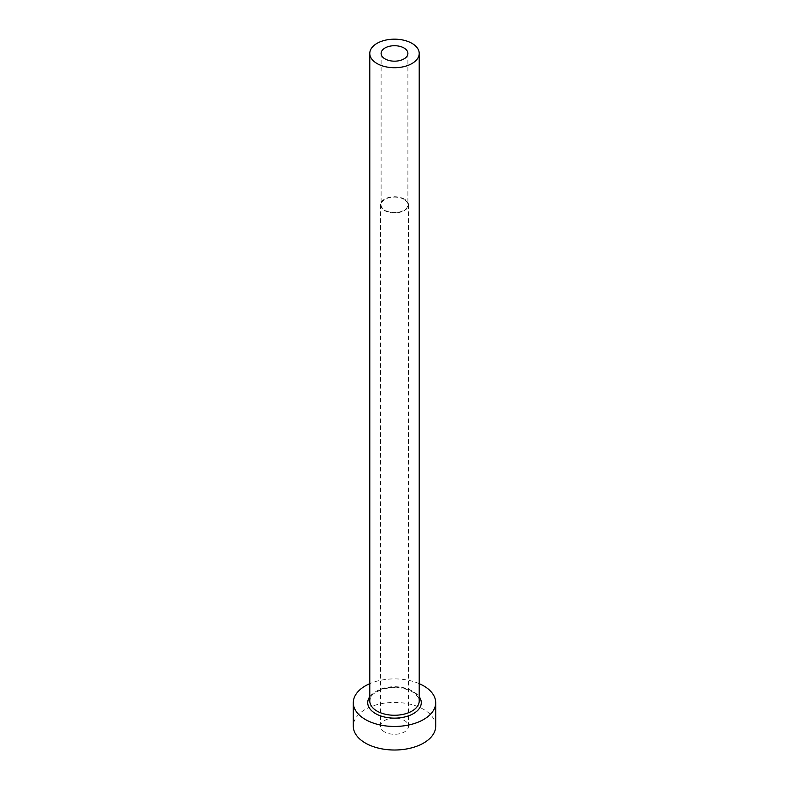 <?xml version="1.0" encoding="UTF-8"?>
<svg xmlns="http://www.w3.org/2000/svg" width="789" height="789" viewBox="0 0 789 789"><rect width="100%" height="100%" fill="white"/><g stroke="black" fill="none" stroke-linecap="round" stroke-linejoin="round"><path stroke-width="0.59" stroke-dasharray="3.94 2.96" d="M403.968 199.351A13.393 7.732 0 0 0 389.371 197.684A13.393 7.732 0 0 0 381.107 204.824A13.393 7.732 0 0 0 385.032 210.288A13.393 7.732 0 0 0 399.628 211.965A13.393 7.732 0 0 0 407.893 204.824A13.393 7.732 0 0 0 403.968 199.351M384.598 731.936A14.005 8.087 180 0 1 380.495 726.225A14.005 8.087 180 0 1 389.135 718.749A14.005 8.087 180 0 1 404.402 720.505A14.005 8.087 180 0 1 408.505 726.225A14.005 8.087 180 0 1 399.865 733.691A14.005 8.087 180 0 1 384.598 731.936M404.402 199.104A14.005 8.087 0 0 0 389.135 197.349A14.005 8.087 0 0 0 380.495 204.824A14.005 8.087 0 0 0 384.598 210.545A14.005 8.087 0 0 0 399.865 212.29A14.005 8.087 0 0 0 408.505 204.824A14.005 8.087 0 0 0 404.402 199.104M435.696 726.225A41.196 23.788 0 0 0 423.634 709.4A41.196 23.788 0 0 0 378.73 704.242A41.196 23.788 0 0 0 353.304 726.225M419.215 683.649A41.196 23.788 0 0 0 369.785 683.649M369.785 696.726A26.777 15.464 180 0 1 413.436 691.746A26.777 15.464 180 0 1 419.215 696.726M411.976 690.898A24.715 14.271 0 0 0 385.042 687.811A24.715 14.271 0 0 0 369.785 700.997C370.593 697.259 370.386 693.206 384.815 688.689C395.22 686.578 404.412 687.623 412.41 691.845C418.15 696.539 420.429 699.587 419.215 700.997A24.715 14.271 0 0 0 411.976 690.898M381.107 53.445L381.107 204.824M380.495 204.824L380.495 726.225M408.505 204.824L408.505 726.225M407.893 53.445L407.893 204.824"/><path stroke-width="1.18" d="M403.968 47.981A13.393 7.732 0 0 0 389.371 46.304A13.393 7.732 0 0 0 381.107 53.445A13.393 7.732 0 0 0 385.032 58.909A13.393 7.732 0 0 0 399.628 60.585A13.393 7.732 0 0 0 407.893 53.445A13.393 7.732 0 0 0 403.968 47.981M377.024 63.534A24.715 14.271 0 0 0 403.958 66.631A24.715 14.271 0 0 0 419.215 53.445A24.715 14.271 0 0 0 411.976 43.356A24.715 14.271 0 0 0 385.042 40.259A24.715 14.271 0 0 0 369.785 53.445A24.715 14.271 0 0 0 377.024 63.534M369.785 683.649A41.196 23.788 0 0 0 353.304 702.674A41.196 23.788 0 0 0 365.366 719.489A41.196 23.788 0 0 0 410.27 724.647A41.196 23.788 0 0 0 435.696 702.674A41.196 23.788 0 0 0 423.634 685.858A41.196 23.788 0 0 0 419.215 683.649M353.304 702.674L353.304 726.225A41.196 23.788 0 0 0 365.366 743.041A41.196 23.788 0 0 0 410.27 748.199A41.196 23.788 0 0 0 435.696 726.225L435.696 702.674M419.215 696.726A26.777 15.464 180 0 1 409.402 715.524A26.777 15.464 180 0 1 375.564 713.611A26.777 15.464 180 0 1 369.785 696.726M369.785 53.445L369.785 700.997A24.715 14.271 0 0 0 377.024 711.086A24.715 14.271 0 0 0 403.958 714.173A24.715 14.271 0 0 0 419.215 700.997L419.215 53.445"/></g></svg>
